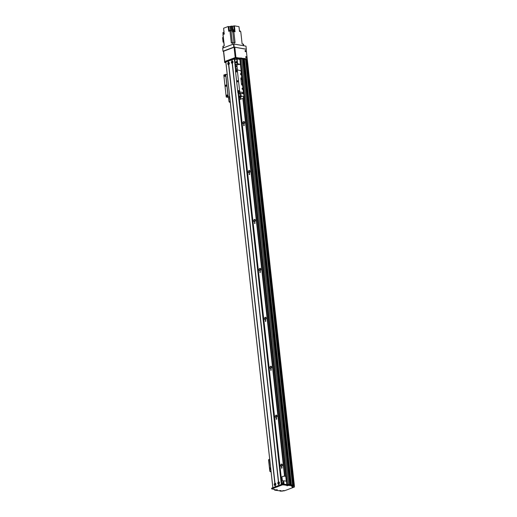 <?xml version="1.0" encoding="UTF-8"?>
<svg xmlns="http://www.w3.org/2000/svg" width="517" height="517" viewBox="0 0 517 517"><rect width="100%" height="100%" fill="white"/><g stroke="black" fill="none" stroke-linecap="round" stroke-linejoin="round"><path stroke-width="0.78" d="M282.489 476.545A1.215 0.853 99.9 0 1 282.793 476.344A1.215 0.853 99.9 0 1 283.135 476.306A1.215 0.853 99.9 0 1 283.238 476.338M282.405 464.815A0.704 0.491 -80.1 0 0 282.204 465.985M282.237 464.395A1.215 0.853 -80.1 0 0 281.901 466.321M281.442 464.111A1.215 0.853 99.9 0 1 281.784 464.072A1.215 0.853 99.9 0 1 282.411 465.416A1.215 0.853 99.9 0 1 281.364 466.47A1.215 0.853 99.9 0 1 280.712 465.365A1.215 0.853 99.9 0 1 281.442 464.111M277.002 415.881A0.704 0.491 -80.1 0 0 276.802 417.051M276.834 415.455A1.215 0.853 -80.1 0 0 276.498 417.387M276.039 415.177A1.215 0.853 99.9 0 1 276.382 415.138A1.215 0.853 99.9 0 1 277.009 416.482A1.215 0.853 99.9 0 1 275.962 417.536A1.215 0.853 99.9 0 1 275.309 416.424A1.215 0.853 99.9 0 1 276.039 415.177M271.599 366.941A0.704 0.491 -80.1 0 0 271.399 368.11M271.431 366.521A1.215 0.853 -80.1 0 0 271.095 368.453M270.643 366.236A1.215 0.853 99.9 0 1 270.979 366.204A1.215 0.853 99.9 0 1 271.606 367.548A1.215 0.853 99.9 0 1 270.559 368.602A1.215 0.853 99.9 0 1 269.906 367.49A1.215 0.853 99.9 0 1 270.643 366.236M266.197 318.007A0.704 0.491 -80.1 0 0 265.997 319.176M266.029 317.587A1.215 0.853 -80.1 0 0 265.693 319.519M265.24 317.302A1.215 0.853 99.9 0 1 265.576 317.27A1.215 0.853 99.9 0 1 266.203 318.608A1.215 0.853 99.9 0 1 265.156 319.661A1.215 0.853 99.9 0 1 264.504 318.556A1.215 0.853 99.9 0 1 265.24 317.302M260.794 269.073A0.704 0.491 -80.1 0 0 260.594 270.242M260.626 268.653A1.215 0.853 -80.1 0 0 260.29 270.585M259.838 268.368A1.215 0.853 99.9 0 1 260.174 268.329A1.215 0.853 99.9 0 1 260.801 269.674A1.215 0.853 99.9 0 1 259.754 270.727A1.215 0.853 99.9 0 1 259.101 269.622A1.215 0.853 99.9 0 1 259.838 268.368M255.392 220.139A0.704 0.491 -80.1 0 0 255.191 221.308M255.224 219.712A1.215 0.853 -80.1 0 0 254.887 221.644M254.435 219.434A1.215 0.853 99.9 0 1 254.771 219.395A1.215 0.853 99.9 0 1 255.398 220.74A1.215 0.853 99.9 0 1 254.351 221.793A1.215 0.853 99.9 0 1 253.698 220.688A1.215 0.853 99.9 0 1 254.435 219.434M249.989 171.198A0.704 0.491 -80.1 0 0 249.789 172.368M249.821 170.778A1.215 0.853 -80.1 0 0 249.485 172.71M249.032 170.494A1.215 0.853 99.9 0 1 249.368 170.461A1.215 0.853 99.9 0 1 249.995 171.806A1.215 0.853 99.9 0 1 248.948 172.859A1.215 0.853 99.9 0 1 248.296 171.747A1.215 0.853 99.9 0 1 249.032 170.494M244.586 122.264A0.704 0.491 -80.1 0 0 244.386 123.434M244.418 121.844A1.215 0.853 -80.1 0 0 244.082 123.776M243.63 121.56A1.215 0.853 99.9 0 1 243.966 121.527A1.215 0.853 99.9 0 1 244.593 122.872A1.215 0.853 99.9 0 1 243.546 123.918A1.215 0.853 99.9 0 1 242.893 122.813A1.215 0.853 99.9 0 1 243.63 121.56M285.003 476.235L243.274 98.262M284.557 476.209L242.854 98.424M281.668 481.405L239.526 99.684M236.282 70.286L236.127 68.916M243.972 124.662A0.53 0.368 99.9 0 1 243.934 125.689A0.53 0.368 99.9 0 1 243.972 124.662M249.375 173.602A0.53 0.368 99.9 0 1 249.336 174.623A0.53 0.368 99.9 0 1 249.375 173.602M254.778 222.536A0.53 0.368 99.9 0 1 254.739 223.564A0.53 0.368 99.9 0 1 254.778 222.536M260.18 271.47A0.53 0.368 99.9 0 1 260.141 272.498A0.53 0.368 99.9 0 1 260.18 271.47M265.583 320.404A0.53 0.368 99.9 0 1 265.544 321.432A0.53 0.368 99.9 0 1 265.583 320.404M270.986 369.345A0.53 0.368 99.9 0 1 270.947 370.366A0.53 0.368 99.9 0 1 270.986 369.345M276.382 418.279A0.53 0.368 99.9 0 1 276.349 419.306A0.53 0.368 99.9 0 1 276.382 418.279M281.784 467.213A0.53 0.368 99.9 0 1 281.752 468.24A0.53 0.368 99.9 0 1 281.784 467.213M294.341 485.961L294.373 485.715A35.828 9.797 173.7 0 0 293.934 485.327L293.52 485.25L246.519 59.513L246.098 59.629L293.12 485.321L246.124 59.61M293.061 485.495L292.564 485.67L292.57 485.101L291.401 484.881L244.405 59.145L243.746 59.397M290.703 484.759L243.701 59.028L290.683 484.759L290.321 484.694L243.32 58.957L242.66 59.209M242.602 58.86L289.604 484.571L288.525 484.384L241.523 58.641L239.991 59.119M242.602 58.828L241.523 58.641M243.681 59.016L243.32 58.957M245.536 59.384L244.405 59.145M246.118 59.765L245.627 59.94M294.38 485.721L247.378 59.978A35.828 9.797 173.7 0 0 246.932 59.584L246.519 59.513M236.25 62.906A0.704 0.491 99.9 0 1 236.295 61.542A0.704 0.491 99.9 0 1 236.25 62.906M232.908 62.518A1.163 0.814 99.9 0 1 232.372 63.223L232.198 63.287A1.163 0.814 99.9 0 1 231.345 62.46A1.163 0.814 99.9 0 1 231.952 61.077L232.133 61.006A1.163 0.814 99.9 0 1 232.98 61.84A1.163 0.814 99.9 0 1 232.993 62.053A1.163 0.814 99.9 0 1 232.908 62.518L232.98 62.059A0.575 0.401 -80.1 0 0 232.178 62.15A0.575 0.401 -80.1 0 0 232.928 62.447M229.393 63.488A0.575 0.401 -80.1 0 0 229.386 63.429A1.163 0.814 99.9 0 1 229.315 63.882L229.386 63.417A0.575 0.401 -80.1 0 0 228.585 63.513A0.575 0.401 -80.1 0 0 229.335 63.811M237.032 66.234A3.199 0.872 -6.3 0 1 235.565 66.499M235.429 65.252A3.199 0.872 -6.3 0 1 236.915 65.194A1.919 0.523 -6.3 0 1 237.038 65.006A1.919 0.523 -6.3 0 1 238.641 64.502A1.919 0.523 -6.3 0 1 240.45 64.567M237.083 66.725A3.199 0.872 -6.3 0 1 235.616 66.99M235.823 68.864L237.29 68.58M240.424 64.295L237.652 63.811L235.351 64.586M234.815 59.688L237.109 58.919L239.882 59.403M237.109 58.919L237.652 63.811M236.754 58.957L237.29 63.849M284.298 490.853L282.734 490.633L284.925 490.614L282.172 491.105A35.828 9.797 173.7 0 1 280.427 491.15L280.04 491.066L280.343 490.543M271.774 488.908L271.703 488.171L282.489 484.08L292.46 485.069L292.583 485.825L291.388 486.148M293.074 485.34L293.152 486.077L293.268 485.269L293.566 485.98L293.268 485.269M293.488 485.243L293.824 485.301A35.828 9.797 -6.3 0 1 294.315 485.734L294.399 486.471A35.828 9.797 173.7 0 0 293.908 486.038L293.566 485.98M279.497 490.795L274.798 490.174L274.882 489.541L271.787 488.901L282.573 484.81L292.538 485.799M284.925 490.614L293.643 487.311L292.079 487.092L294.399 487.02L294.399 486.471M293.313 486.161L291.388 486.2M279.309 490.73L281.235 490.691L280.66 490.963L280.621 490.588M280.505 490.568L280.66 490.963M275.38 490.226L275.083 489.948L277.299 489.709L275.38 490.226M287.064 485.799L286.767 485.521L288.984 485.276L287.064 485.799M294.27 487.072L293.643 487.311M293.824 485.301L293.908 486.038M228.553 97.442L228.992 101.435A0.769 0.504 69.2 0 0 229.613 102.263L230.291 102.379M228.857 97.493L228.992 101.435M230.272 102.217L229.903 102.153A0.769 0.504 -110.8 0 1 229.283 101.326M275.768 484.72L275.277 484.565L275.845 484.267A0.575 0.401 -80.1 0 0 275.044 484.364A0.575 0.401 -80.1 0 0 275.794 484.662M279.445 482.968A0.575 0.401 -80.1 0 0 279.445 482.917A1.163 0.814 99.9 0 1 279.367 483.363L278.876 483.201L279.445 482.904A0.575 0.401 -80.1 0 0 278.644 483.001A0.575 0.401 -80.1 0 0 279.393 483.298M281.384 481.514L283.678 480.745L286.45 481.224M282.146 483.266A0.704 0.491 99.9 0 1 282.76 482.387A0.704 0.491 99.9 0 1 282.515 483.77A0.704 0.491 99.9 0 1 282.146 483.266M283.322 480.784L283.697 484.19M283.678 480.745L284.066 484.255M279.367 483.363A1.163 0.814 99.9 0 1 278.837 484.067L278.657 484.138A1.163 0.814 99.9 0 1 277.81 483.305A1.163 0.814 99.9 0 1 278.411 481.922L278.592 481.857A1.163 0.814 99.9 0 1 279.445 482.684A1.163 0.814 99.9 0 1 279.451 482.897M279.199 482.516A0.575 0.401 -80.1 0 0 279.006 483.641M232.74 61.672A0.575 0.401 -80.1 0 0 232.54 62.79M229.315 63.882A1.163 0.814 99.9 0 1 228.779 64.586L228.598 64.651A1.163 0.814 99.9 0 1 227.751 63.824A1.163 0.814 99.9 0 1 228.359 62.441L228.533 62.37A1.163 0.814 99.9 0 1 229.386 63.203A1.163 0.814 99.9 0 1 229.393 63.417M229.141 63.035A0.575 0.401 -80.1 0 0 228.947 64.153M275.063 485.502A1.163 0.814 99.9 0 1 274.21 484.668A1.163 0.814 99.9 0 1 274.818 483.285L274.999 483.221A1.163 0.814 99.9 0 1 275.845 484.048A1.163 0.814 99.9 0 1 275.858 484.261A1.163 0.814 99.9 0 1 275.774 484.726A1.163 0.814 99.9 0 1 275.244 485.431L275.212 486.84L272.873 487.725L225.832 62.014L234.686 58.841M275.606 483.88A0.575 0.401 -80.1 0 0 275.412 485.004M232.146 61.174L231.984 59.72M231.952 61.077L231.803 59.739M278.605 482.018L232.366 63.158M278.411 481.922L232.198 63.287M232.133 61.006L231.984 59.668M278.592 481.857L232.372 63.223M228.359 62.441L228.21 61.096M274.818 483.285L228.598 64.651M228.546 62.538L228.385 61.084M275.387 486.775L275.231 485.366M228.533 62.37L228.385 61.032M278.657 484.138L278.805 485.476L275.393 486.768L275.244 485.431M274.999 483.221L228.779 64.586M238.059 92.685L281.319 484.519L278.986 485.405L278.837 484.067M278.98 485.411L278.825 484.002M275.012 483.382L228.766 64.522M245.407 50.485A0.64 0.42 -110.8 0 1 245.704 51.694A0.64 0.42 -110.8 0 1 245.407 50.485M245.497 51.7A0.64 0.42 69.2 0 0 245.097 50.634M246.086 56.605A0.64 0.42 -110.8 0 1 246.376 57.814A0.64 0.42 -110.8 0 1 246.086 56.605M246.176 57.814A0.64 0.42 69.2 0 0 245.769 56.747M223.654 51.228L234.078 47.273L235.216 57.549L224.785 61.504L223.654 51.429M239.513 58.098L235.933 57.477L234.802 47.202L234.078 47.273M234.802 47.202L246.15 49.173L247.281 59.449M235.216 57.549L235.933 57.477M234.796 59.545L235.28 59.513M246.383 58.77L246.745 58.828L246.822 59.565L246.202 58.783L246.467 59.5M246.111 59.733L245.627 59.914M224.624 61.691L224.701 62.428L224.624 61.691L235.409 57.607L245.394 58.595L245.472 59.332L235.487 58.337L224.701 62.428L225.916 62.738M245.491 59.19L245.982 59.022M245.989 58.867L246.066 59.604L246.202 58.783M246.745 58.828A35.828 9.797 -6.3 0 1 247.236 59.261L247.307 59.907M286.282 481.198L285.772 476.564A1.919 0.523 173.7 0 0 284.57 476.209A1.919 0.523 173.7 0 0 282.515 476.538A1.919 0.523 173.7 0 0 281.959 476.984L282.411 481.127M234.182 44.094L234.001 42.484L232.385 42.646L232.572 44.359L233.031 44.236M232.572 44.359L223.124 47.991M223.654 34.335L224.268 34.103L224.145 32.998L222.93 33.463L222.846 32.726L224.061 32.267L223.615 28.228L228.165 26.503L228.889 26.632L229.296 30.316M223.06 48.016L222.879 46.388L224.281 45.716L223.053 34.561L223.493 34.393M234.072 30.93L234.938 30.619L233.716 30.413L233.639 29.676A97.248 26.587 173.7 0 0 232.566 30.044A1.228 0.336 -6.3 0 1 232.249 30.128L231.803 26.096A1.228 0.336 -6.3 0 1 230.957 26.193L231.48 30.962A1.228 0.336 -6.3 0 1 231.034 30.942A97.248 26.587 173.7 0 0 229.962 30.794L231.312 43.053L232.385 42.646M230.672 30.839L228.695 31.272L228.165 26.503M224.262 34.064L223.383 34.432M234.001 42.484L235.073 42.665L233.839 31.511L235.061 31.724L234.938 30.619M233.839 31.511A97.248 26.587 173.7 0 0 232.766 31.88A1.228 0.336 -6.3 0 1 232.45 31.964L232.333 30.865L233.07 31.169M234.524 31.627L233.102 31.763M234.524 31.485L234.479 31.059L233.051 31.22L233.102 31.64M243.688 45.748L243.526 44.262L242.118 43.893L240.767 31.634L239.494 31.414L238.97 26.645L234.408 25.85L234.854 29.889L233.639 29.676M233.38 31.014L233.051 30.988M232.333 30.865A1.228 0.336 173.7 0 0 232.65 30.774A97.248 26.587 -6.3 0 1 233.716 30.413M230.556 30.186L230.149 26.503L228.889 26.632M223.906 32.325L223.693 28.9M230.149 26.503L230.957 26.193M231.803 26.096L232.521 26.218L232.928 29.915M234.408 25.85L232.521 26.218M239.054 27.401L239.436 30.794L240.172 30.91L240.218 31.337M239.461 30.794L239.112 27.634A1.228 0.336 -6.3 0 1 239.087 27.621M240.295 31.55L239.604 31.434M240.211 31.485L239.481 31.272M224.178 45.761L223.751 41.89A97.248 26.587 173.7 0 1 223.855 41.845M223.338 34.329A97.248 26.587 173.7 0 0 222.937 34.497L223.254 37.373M223.855 41.825L223.092 42.11L223.79 42.232M223.092 42.11L222.601 37.625L223.357 37.334M223.758 33.637A97.248 26.587 -6.3 0 1 222.93 33.463M229.955 30.8L229.231 31.072M230.724 30.749L229.296 30.988M230.679 30.69L230.634 30.264L229.212 30.419L229.257 30.846M224.21 33.586L223.312 33.87L223.357 34.296M245.704 56.948L245.989 57.71M245.026 50.834L245.317 51.59M246.331 49.302L234.169 47.092L233.833 44.035L233.471 44.068L233.807 47.131L234.169 47.092M223.512 51.403L223.021 51.215L233.807 47.131M223.021 51.215L222.685 48.159L223.021 51.319M222.685 48.159L233.471 44.068M233.833 44.035L245.989 46.149L246.331 49.205M240.489 74.06A0.627 0.414 -110.8 0 1 241.323 73.989A0.627 0.414 -110.8 0 1 241.155 74.726A0.627 0.414 -110.8 0 1 240.489 74.06M242.111 88.743A0.627 0.414 -110.8 0 1 242.945 88.672A0.627 0.414 -110.8 0 1 242.777 89.409A0.627 0.414 -110.8 0 1 242.111 88.743M241.342 77.809L241.93 77.964L241.342 77.809A0.769 0.504 69.2 0 0 240.877 78.448L241.529 84.323A0.769 0.504 69.2 0 0 242.15 85.15L242.596 85.227L243.404 92.569L239.72 91.929L237.284 69.905L241.051 70.706M241.846 78.054L242.641 85.24M241.659 79.224L241.219 78.784L241.517 79.56L241.659 79.224M242.202 84.116L241.762 83.676L242.053 84.452L242.202 84.116M238.583 93.848L239.791 93.39A7.296 1.997 -6.3 0 1 240.767 93.351L243.688 93.861L242.163 93.538L243.404 92.569M227.222 74.564L225.638 74.319L223.803 75.017L226.233 97.041L229.768 97.655M235.455 70.603L237.885 92.621L235.429 70.616L237.284 69.905M239.72 91.929L237.859 92.64L240.534 93.112L240.101 93.377M238.053 81.085A0.64 0.446 99.9 0 1 237.49 81.886A0.64 0.446 99.9 0 1 237.71 80.626A0.64 0.446 99.9 0 1 238.053 81.085M239.054 90.902A0.53 0.368 99.9 0 1 238.595 91.567A0.53 0.368 99.9 0 1 238.776 90.52A0.53 0.368 99.9 0 1 239.054 90.902M236.896 71.327A0.53 0.368 99.9 0 1 236.431 71.992A0.53 0.368 99.9 0 1 236.612 70.945A0.53 0.368 99.9 0 1 236.896 71.327M229.651 96.589L228.068 96.343L226.233 97.041M227.37 95.335A0.53 0.368 99.9 0 1 226.911 95.994A0.53 0.368 99.9 0 1 227.092 94.954A0.53 0.368 99.9 0 1 227.37 95.335M225.212 75.76A0.53 0.368 99.9 0 1 224.746 76.419A0.53 0.368 99.9 0 1 224.927 75.379A0.53 0.368 99.9 0 1 225.212 75.76M226.368 85.518A0.64 0.446 99.9 0 1 225.806 86.32A0.64 0.446 99.9 0 1 226.026 85.053A0.64 0.446 99.9 0 1 226.368 85.518M225.638 74.319L228.068 96.343M244.095 97.558A1.215 0.33 -6.3 0 1 243.358 97.332A1.215 0.33 -6.3 0 1 243.714 97.054A1.215 0.33 -6.3 0 1 244.03 96.957M239.655 96.349A1.215 0.33 -6.3 0 1 240.961 96.136A1.215 0.33 -6.3 0 1 241.723 96.362A1.215 0.33 -6.3 0 1 240.554 96.828A1.215 0.33 -6.3 0 1 239.306 96.627A1.215 0.33 -6.3 0 1 239.655 96.349M239.003 97.648A1.919 0.523 -6.3 0 1 240.948 97.965A1.919 0.523 -6.3 0 1 239.119 98.695M240.767 93.351L241.064 96.046A7.296 1.997 173.7 0 0 240.088 96.084L239.791 93.39M240.088 96.084L238.88 96.543M243.985 96.55L241.064 96.046M239.242 99.794L244.134 97.939M269.021 459.49A0.769 0.504 69.2 0 0 268.594 460.13L269.784 470.897A0.769 0.504 69.2 0 0 270.404 471.724L271.082 471.84M268.594 460.13L268.879 460.02A0.769 0.504 -110.8 0 1 269.338 459.38L269.712 459.445M268.879 460.02L269.784 470.897M271.063 471.678L270.688 471.614A0.769 0.504 -110.8 0 1 270.068 470.787M270.617 467.652L270.029 467.872L270.217 469.578L270.843 469.682M270.217 469.578L270.805 469.352M245.672 59.933L292.674 485.644M245.53 59.339L292.532 485.082M244.295 59.151L291.291 484.862M244.063 59.242L291.045 484.823L244.043 59.255M243.216 58.964L290.211 484.675M242.984 59.054L289.966 484.636M242.964 59.067L289.947 484.629M240.437 58.751L287.426 484.351M239.991 58.925L286.974 484.487M246.338 59.533L293.339 485.25M246.913 59.578L293.914 485.321M246.932 59.584L293.934 485.327M280.233 490.523L280.279 490.956M288.195 484.326L288.279 485.062M292.661 485.65L292.738 486.381M274.76 489.515L274.798 489.87M271.703 488.171L271.787 488.901M282.489 484.08L282.573 484.81M282.851 484.041L282.928 484.778M285.946 484.578L286.03 485.314M287.025 484.468L287.109 485.204M287.116 484.435L287.2 485.172M292.499 485.877L292.557 486.4M225.871 61.988L272.873 487.725M281.668 484.39L238.427 92.743M235.959 70.409L234.679 58.796M281.494 484.455L238.247 92.717M235.791 70.474L234.498 58.764M235.616 70.538L234.317 58.783M241.116 57.852L241.193 58.583M240.114 58.699L240.037 57.962M240.024 58.731L239.946 57.994M238.944 58.841L238.867 58.104M235.849 58.305L235.765 57.568M235.487 58.337L235.409 57.607M245.659 59.907L245.575 59.171M223.215 46.123L223.402 47.835M243.19 44.081L243.365 45.69M232.65 30.774L232.566 30.044M232.766 31.88L233.936 42.472M232.327 42.665L231.034 30.942M233.781 26.089L234.188 29.773M240.974 70.545L241.782 77.886M225.748 74.312L228.178 96.33M245.569 59.358L292.57 485.101M242.622 58.841L289.623 484.571M239.843 59.041L241.122 70.616M241.122 70.629L286.819 484.532M246.098 59.629L293.1 485.334M280.04 491.066L279.975 490.491M292.583 485.825L292.506 485.088M293.133 486.096L293.049 485.36M274.508 489.476L274.572 490.051M271.632 488.229L271.709 488.959M272.834 487.738L225.832 62.014M281.7 484.377L238.466 92.75M235.998 70.396L234.718 58.815M224.637 61.62L223.506 51.345M245.433 58.615L245.51 59.339M245.963 58.886L246.047 59.617M224.63 62.486L224.546 61.756M237.439 69.931L236.915 65.22M235.429 70.616L237.859 92.64"/></g></svg>
